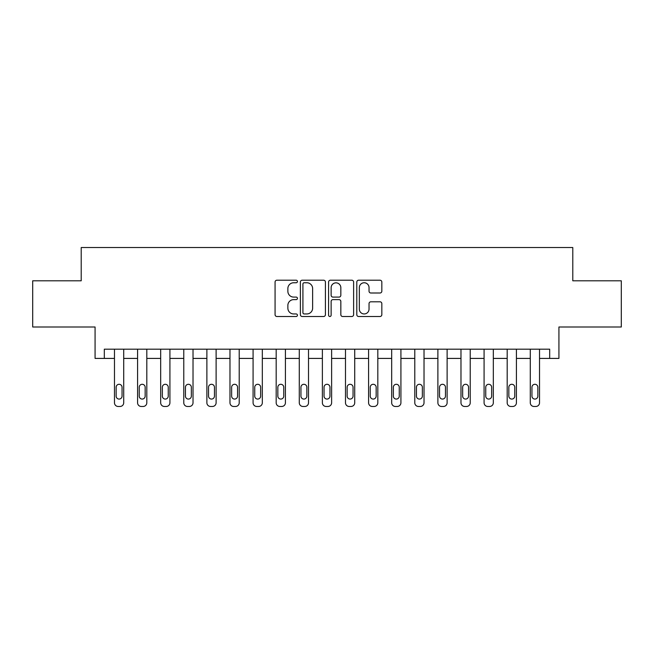 <?xml version="1.0" encoding="UTF-8"?>
<svg xmlns="http://www.w3.org/2000/svg" width="654" height="654" viewBox="0 0 654 654"><rect width="100%" height="100%" fill="white"/><g stroke="black" fill="none" stroke-linecap="round" stroke-linejoin="round"><path stroke-width="0.98" d="M297.431 281.482A1.267 1.267 0 0 0 296.164 280.214L276.887 280.214A1.815 1.815 0 0 0 275.072 282.029L275.072 314.68A1.815 1.815 0 0 0 276.887 316.495L296.164 316.495A1.267 1.267 0 0 0 297.431 315.228A1.267 1.267 0 0 0 296.164 313.953L293.671 313.953A5.804 5.804 0 0 1 287.866 308.148L287.866 305.426A5.804 5.804 0 0 1 293.671 299.622L296.164 299.622A1.267 1.267 0 0 0 297.431 298.355A1.267 1.267 0 0 0 296.164 297.088L293.671 297.088A5.804 5.804 0 0 1 287.866 291.283L287.866 288.561A5.804 5.804 0 0 1 293.671 282.757L296.164 282.757A1.267 1.267 0 0 0 297.431 281.482M380.015 293A1.815 1.815 0 0 0 381.83 291.193L381.83 282.029A1.815 1.815 0 0 0 380.015 280.214L358.605 280.214A1.815 1.815 0 0 0 356.798 282.029L356.798 314.68A1.815 1.815 0 0 0 358.605 316.495L380.015 316.495A1.815 1.815 0 0 0 381.83 314.68L381.83 303.619A1.815 1.815 0 0 0 380.015 301.805L370.851 301.805A1.815 1.815 0 0 0 369.036 303.619L369.036 309.105A4.856 4.856 0 0 1 364.188 313.953A4.856 4.856 0 0 1 359.332 309.105L359.332 287.605A4.856 4.856 0 0 1 364.188 282.757A4.856 4.856 0 0 1 369.036 287.605L369.036 291.193A1.815 1.815 0 0 0 370.851 293L380.015 293M549.687 358.417L558.925 358.417L558.925 327L621.3 327L621.3 280.803L572.79 280.803L572.79 247.531L81.21 247.531L81.21 280.803L32.7 280.803L32.7 327L95.075 327L95.075 358.417L114.475 358.417L114.475 402.766A3.695 3.695 0 0 0 118.17 406.469L120.017 406.469A3.695 3.695 0 0 0 123.712 402.766L123.712 358.417L137.577 358.417L137.577 402.766A3.695 3.695 0 0 0 141.272 406.469L143.12 406.469A3.695 3.695 0 0 0 146.815 402.766L146.815 358.417L160.68 358.417L160.68 402.766A3.695 3.695 0 0 0 164.375 406.469L166.222 406.469A3.695 3.695 0 0 0 169.917 402.766L169.917 358.417L183.774 358.417L183.774 402.766A3.695 3.695 0 0 0 187.469 406.469L189.325 406.469A3.695 3.695 0 0 0 193.02 402.766L193.02 358.417L206.877 358.417L206.877 402.766A3.695 3.695 0 0 0 210.572 406.469L212.419 406.469A3.695 3.695 0 0 0 216.114 402.766L216.114 358.417L229.979 358.417L229.979 402.766A3.695 3.695 0 0 0 233.674 406.469L235.522 406.469A3.695 3.695 0 0 0 239.217 402.766L239.217 358.417L253.082 358.417L253.082 402.766A3.695 3.695 0 0 0 256.777 406.469L258.624 406.469A3.695 3.695 0 0 0 262.319 402.766L262.319 358.417L276.176 358.417L276.176 402.766A3.695 3.695 0 0 0 279.871 406.469L281.727 406.469A3.695 3.695 0 0 0 285.422 402.766L285.422 358.417L299.279 358.417L299.279 402.766A3.695 3.695 0 0 0 302.974 406.469L304.821 406.469A3.695 3.695 0 0 0 308.516 402.766L308.516 358.417L322.381 358.417L322.381 402.766A3.695 3.695 0 0 0 326.076 406.469L327.924 406.469A3.695 3.695 0 0 0 331.619 402.766L331.619 358.417L345.484 358.417L345.484 402.766A3.695 3.695 0 0 0 349.179 406.469L351.026 406.469A3.695 3.695 0 0 0 354.721 402.766L354.721 358.417L368.578 358.417L368.578 402.766A3.695 3.695 0 0 0 372.273 406.469L374.129 406.469A3.695 3.695 0 0 0 377.824 402.766L377.824 358.417L391.681 358.417L391.681 402.766A3.695 3.695 0 0 0 395.376 406.469L397.223 406.469A3.695 3.695 0 0 0 400.918 402.766L400.918 358.417L414.783 358.417L414.783 402.766A3.695 3.695 0 0 0 418.478 406.469L420.326 406.469A3.695 3.695 0 0 0 424.021 402.766L424.021 358.417L437.886 358.417L437.886 402.766A3.695 3.695 0 0 0 441.581 406.469L443.428 406.469A3.695 3.695 0 0 0 447.123 402.766L447.123 358.417L460.98 358.417L460.98 402.766A3.695 3.695 0 0 0 464.675 406.469L466.531 406.469A3.695 3.695 0 0 0 470.226 402.766L470.226 358.417L484.083 358.417L484.083 402.766A3.695 3.695 0 0 0 487.778 406.469L489.625 406.469A3.695 3.695 0 0 0 493.32 402.766L493.32 358.417L507.185 358.417L507.185 402.766A3.695 3.695 0 0 0 510.88 406.469L512.728 406.469A3.695 3.695 0 0 0 516.423 402.766L516.423 358.417L530.288 358.417L530.288 402.766A3.695 3.695 0 0 0 533.983 406.469L535.83 406.469A3.695 3.695 0 0 0 539.525 402.766L539.525 358.417L549.687 358.417L549.687 349.179L104.313 349.179L104.313 358.417M325.414 282.029A1.815 1.815 0 0 0 323.599 280.214L302.197 280.214A1.815 1.815 0 0 0 300.382 282.029L300.382 314.68A1.815 1.815 0 0 0 302.197 316.495L323.599 316.495A1.815 1.815 0 0 0 325.414 314.68L325.414 282.029M330.401 280.214L351.803 280.214A1.815 1.815 0 0 1 353.618 282.029L353.618 314.68A1.815 1.815 0 0 1 351.803 316.495L342.647 316.495A1.815 1.815 0 0 1 340.832 314.68L340.832 301.437A1.815 1.815 0 0 0 339.017 299.622L332.943 299.622A1.815 1.815 0 0 0 331.128 301.437L331.128 315.228A1.267 1.267 0 0 1 329.853 316.495A1.267 1.267 0 0 1 328.586 315.228L328.586 282.029A1.815 1.815 0 0 1 330.401 280.214M304.192 282.757A1.267 1.267 0 0 0 302.916 284.024L302.916 312.686A1.267 1.267 0 0 0 304.192 313.953L306.816 313.953A5.804 5.804 0 0 0 312.628 308.148L312.628 288.561A5.804 5.804 0 0 0 306.816 282.757L304.192 282.757M340.832 287.695A4.856 4.856 0 0 0 335.976 282.847A4.856 4.856 0 0 0 331.128 287.695L331.128 295.273A1.815 1.815 0 0 0 332.943 297.088L339.017 297.088A1.815 1.815 0 0 0 340.832 295.273L340.832 287.695M123.712 349.179L123.712 402.766M114.475 349.179L114.475 402.766M122.053 396.12A2.959 2.959 0 0 1 119.093 399.071A2.959 2.959 0 0 1 116.142 396.12L116.142 387.25A2.959 2.959 0 0 1 119.093 384.29A2.959 2.959 0 0 1 122.053 387.25L122.053 396.12M118.17 406.469L120.017 406.469M146.815 349.179L146.815 402.766M137.577 349.179L137.577 402.766M145.155 396.12A2.959 2.959 0 0 1 142.196 399.071A2.959 2.959 0 0 1 139.237 396.12L139.237 387.25A2.959 2.959 0 0 1 142.196 384.29A2.959 2.959 0 0 1 145.155 387.25L145.155 396.12M141.272 406.469L143.12 406.469M169.917 349.179L169.917 402.766M160.68 349.179L160.68 402.766M168.25 396.12A2.959 2.959 0 0 1 165.298 399.071A2.959 2.959 0 0 1 162.339 396.12L162.339 387.25A2.959 2.959 0 0 1 165.298 384.29A2.959 2.959 0 0 1 168.25 387.25L168.25 396.12M164.375 406.469L166.222 406.469M193.02 349.179L193.02 402.766M183.774 349.179L183.774 402.766M191.352 396.12A2.959 2.959 0 0 1 188.401 399.071A2.959 2.959 0 0 1 185.442 396.12L185.442 387.25A2.959 2.959 0 0 1 188.401 384.29A2.959 2.959 0 0 1 191.352 387.25L191.352 396.12M187.469 406.469L189.325 406.469M216.114 349.179L216.114 402.766M206.877 349.179L206.877 402.766M214.455 396.12A2.959 2.959 0 0 1 211.495 399.071A2.959 2.959 0 0 1 208.544 396.12L208.544 387.25A2.959 2.959 0 0 1 211.495 384.29A2.959 2.959 0 0 1 214.455 387.25L214.455 396.12M210.572 406.469L212.419 406.469M239.217 349.179L239.217 402.766M229.979 349.179L229.979 402.766M237.557 396.12A2.959 2.959 0 0 1 234.598 399.071A2.959 2.959 0 0 1 231.639 396.12L231.639 387.25A2.959 2.959 0 0 1 234.598 384.29A2.959 2.959 0 0 1 237.557 387.25L237.557 396.12M233.674 406.469L235.522 406.469M262.319 349.179L262.319 402.766M253.082 349.179L253.082 402.766M260.652 396.12A2.959 2.959 0 0 1 257.701 399.071A2.959 2.959 0 0 1 254.741 396.12L254.741 387.25A2.959 2.959 0 0 1 257.701 384.29A2.959 2.959 0 0 1 260.652 387.25L260.652 396.12M256.777 406.469L258.624 406.469M285.422 349.179L285.422 402.766M276.176 349.179L276.176 402.766M283.754 396.12A2.959 2.959 0 0 1 280.803 399.071A2.959 2.959 0 0 1 277.844 396.12L277.844 387.25A2.959 2.959 0 0 1 280.803 384.29A2.959 2.959 0 0 1 283.754 387.25L283.754 396.12M279.871 406.469L281.727 406.469M308.516 349.179L308.516 402.766M299.279 349.179L299.279 402.766M306.857 396.12A2.959 2.959 0 0 1 303.897 399.071A2.959 2.959 0 0 1 300.946 396.12L300.946 387.25A2.959 2.959 0 0 1 303.897 384.29A2.959 2.959 0 0 1 306.857 387.25L306.857 396.12M302.974 406.469L304.821 406.469M331.619 349.179L331.619 402.766M322.381 349.179L322.381 402.766M329.959 396.12A2.959 2.959 0 0 1 327 399.071A2.959 2.959 0 0 1 324.041 396.12L324.041 387.25A2.959 2.959 0 0 1 327 384.29A2.959 2.959 0 0 1 329.959 387.25L329.959 396.12M326.076 406.469L327.924 406.469M354.721 349.179L354.721 402.766M345.484 349.179L345.484 402.766M353.054 396.12A2.959 2.959 0 0 1 350.103 399.071A2.959 2.959 0 0 1 347.143 396.12L347.143 387.25A2.959 2.959 0 0 1 350.103 384.29A2.959 2.959 0 0 1 353.054 387.25L353.054 396.12M349.179 406.469L351.026 406.469M377.824 349.179L377.824 402.766M368.578 349.179L368.578 402.766M376.156 396.12A2.959 2.959 0 0 1 373.197 399.071A2.959 2.959 0 0 1 370.246 396.12L370.246 387.25A2.959 2.959 0 0 1 373.197 384.29A2.959 2.959 0 0 1 376.156 387.25L376.156 396.12M372.273 406.469L374.129 406.469M400.918 349.179L400.918 402.766M391.681 349.179L391.681 402.766M399.259 396.12A2.959 2.959 0 0 1 396.299 399.071A2.959 2.959 0 0 1 393.348 396.12L393.348 387.25A2.959 2.959 0 0 1 396.299 384.29A2.959 2.959 0 0 1 399.259 387.25L399.259 396.12M395.376 406.469L397.223 406.469M424.021 349.179L424.021 402.766M414.783 349.179L414.783 402.766M422.361 396.12A2.959 2.959 0 0 1 419.402 399.071A2.959 2.959 0 0 1 416.443 396.12L416.443 387.25A2.959 2.959 0 0 1 419.402 384.29A2.959 2.959 0 0 1 422.361 387.25L422.361 396.12M418.478 406.469L420.326 406.469M447.123 349.179L447.123 402.766M437.886 349.179L437.886 402.766M445.456 396.12A2.959 2.959 0 0 1 442.505 399.071A2.959 2.959 0 0 1 439.545 396.12L439.545 387.25A2.959 2.959 0 0 1 442.505 384.29A2.959 2.959 0 0 1 445.456 387.25L445.456 396.12M441.581 406.469L443.428 406.469M470.226 349.179L470.226 402.766M460.98 349.179L460.98 402.766M468.558 396.12A2.959 2.959 0 0 1 465.599 399.071A2.959 2.959 0 0 1 462.648 396.12L462.648 387.25A2.959 2.959 0 0 1 465.599 384.29A2.959 2.959 0 0 1 468.558 387.25L468.558 396.12M464.675 406.469L466.531 406.469M493.32 349.179L493.32 402.766M484.083 349.179L484.083 402.766M491.661 396.12A2.959 2.959 0 0 1 488.701 399.071A2.959 2.959 0 0 1 485.75 396.12L485.75 387.25A2.959 2.959 0 0 1 488.701 384.29A2.959 2.959 0 0 1 491.661 387.25L491.661 396.12M487.778 406.469L489.625 406.469M516.423 349.179L516.423 402.766M507.185 349.179L507.185 402.766M514.763 396.12A2.959 2.959 0 0 1 511.804 399.071A2.959 2.959 0 0 1 508.845 396.12L508.845 387.25A2.959 2.959 0 0 1 511.804 384.29A2.959 2.959 0 0 1 514.763 387.25L514.763 396.12M510.88 406.469L512.728 406.469M539.525 349.179L539.525 402.766M530.288 349.179L530.288 402.766M537.858 396.12A2.959 2.959 0 0 1 534.907 399.071A2.959 2.959 0 0 1 531.947 396.12L531.947 387.25A2.959 2.959 0 0 1 534.907 384.29A2.959 2.959 0 0 1 537.858 387.25L537.858 396.12M533.983 406.469L535.83 406.469"/></g></svg>
